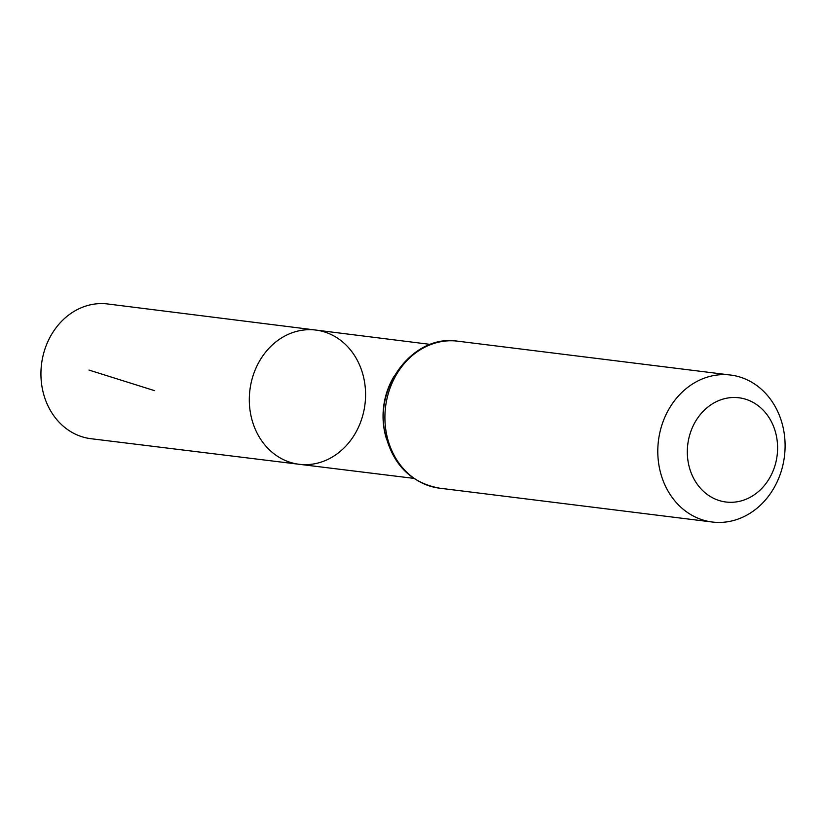 <?xml version="1.0" encoding="UTF-8"?>
<svg xmlns="http://www.w3.org/2000/svg" width="826" height="826" viewBox="0 0 826 826"><rect width="100%" height="100%" fill="white"/><g stroke="black" fill="none" stroke-linecap="round" stroke-linejoin="round"><path stroke-width="1.24" d="M299.167 464.284A67.629 57.975 -82.9 0 1 249.906 390.027A67.629 57.975 -82.9 0 1 315.831 330.059A67.629 57.975 -82.9 0 1 362.49 416.418A67.629 57.975 -82.9 0 1 299.167 464.284A67.629 57.975 -82.9 0 1 249.906 390.027A67.629 57.975 -82.9 0 1 315.831 330.059L107.7 303.978A67.887 58.192 -82.9 0 0 44.026 352.01A67.887 58.192 -82.9 0 0 90.984 438.709L413.712 478.357M775.201 464.842A52.523 45.017 -82.9 0 1 698.517 485.925A52.523 45.017 -82.9 0 1 723.638 398.917A52.523 45.017 -82.9 0 1 775.201 464.842M781.726 469.612A74.061 63.478 -82.9 0 1 712.322 522.022A74.061 63.478 -82.9 0 1 658.446 440.712A74.061 63.478 -82.9 0 1 730.566 375.035A74.061 63.478 -82.9 0 1 781.726 469.612M154.545 390.657L88.971 370.058M386.3 438.358A67.464 57.83 -82.9 0 1 393.971 376.491M439.442 488.166A74.061 63.478 -82.9 0 1 385.566 406.857A74.061 63.478 -82.9 0 1 457.687 341.179C413.888 333.983 373.93 386 385.102 433.206C392.629 464.511 410.749 482.828 439.442 488.166L712.322 522.022M430.336 344.401L315.831 330.059M730.566 375.035L457.687 341.179"/></g></svg>

